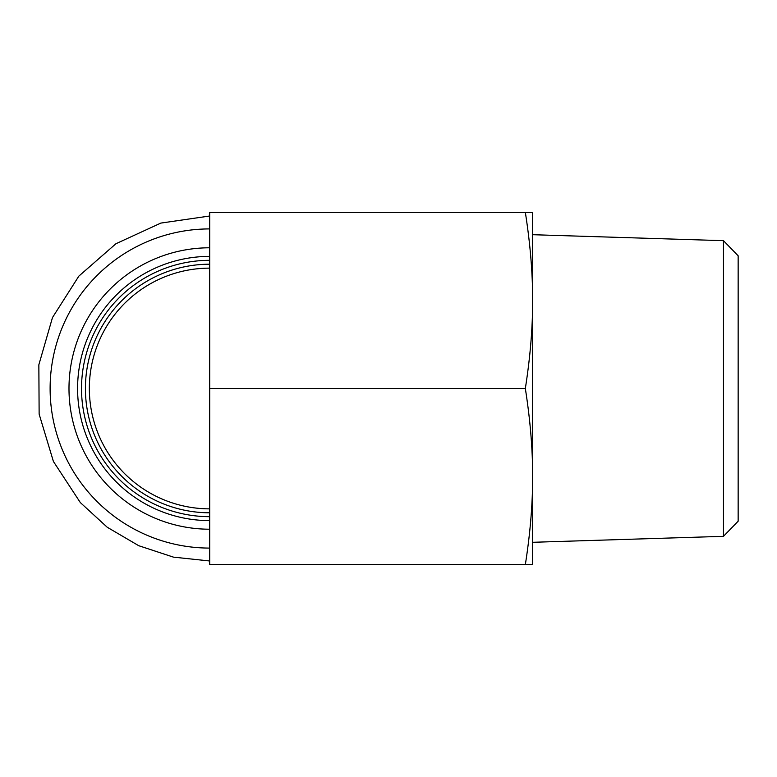 <?xml version="1.0" encoding="UTF-8"?>
<svg xmlns="http://www.w3.org/2000/svg" width="777" height="777" viewBox="0 0 777 777"><rect width="100%" height="100%" fill="white"/><g stroke="black" fill="none" stroke-linecap="round" stroke-linejoin="round"><path stroke-width="1.17" d="M532.643 300.427C532.692 273.222 530.264 243.861 525.339 212.354L532.643 212.354L532.643 476.573C532.692 449.368 530.264 420.007 525.339 388.5C530.264 356.993 532.692 327.632 532.643 300.427M525.339 564.646C530.264 533.139 532.692 503.778 532.643 476.573L532.643 564.646L209.703 564.646L209.703 388.5L525.339 388.5M209.703 388.5L209.703 212.354L525.339 212.354M723.474 536.334L738.15 521.202L738.15 255.798L723.474 240.666L723.474 536.334L532.643 542.297M100.223 438.5A120.357 120.357 0 0 1 209.703 268.143A120.357 120.357 0 0 0 100.223 438.5A120.357 120.357 0 0 0 209.703 508.857A120.357 120.357 0 0 1 100.223 438.5A120.357 120.357 0 0 0 209.703 508.857M209.703 256.391A132.109 132.109 0 0 0 77.583 388.5A132.109 132.109 0 0 0 209.703 520.609M209.703 264.209A124.291 124.291 0 0 0 85.412 388.5A124.291 124.291 0 0 0 209.703 512.791M209.703 516.676A128.176 128.176 0 0 1 81.517 388.5A128.176 128.176 0 0 1 209.703 260.324M209.703 228.914A159.586 159.586 0 0 0 50.117 388.5A159.586 159.586 0 0 0 209.703 548.086M209.703 247.785A140.715 140.715 0 0 0 68.988 388.5A140.715 140.715 0 0 0 209.703 529.215M723.474 240.666L532.643 234.703M209.703 268.143A120.357 120.357 0 0 0 162.811 277.651M209.703 216.006L160.849 223.086L115.928 243.735L78.846 276.126L52.477 317.57L38.85 364.792L39.132 414.092L53.409 461.46L80.322 502.564L107.226 527.243L138.724 545.697L173.397 557.119L209.703 560.984"/></g></svg>
